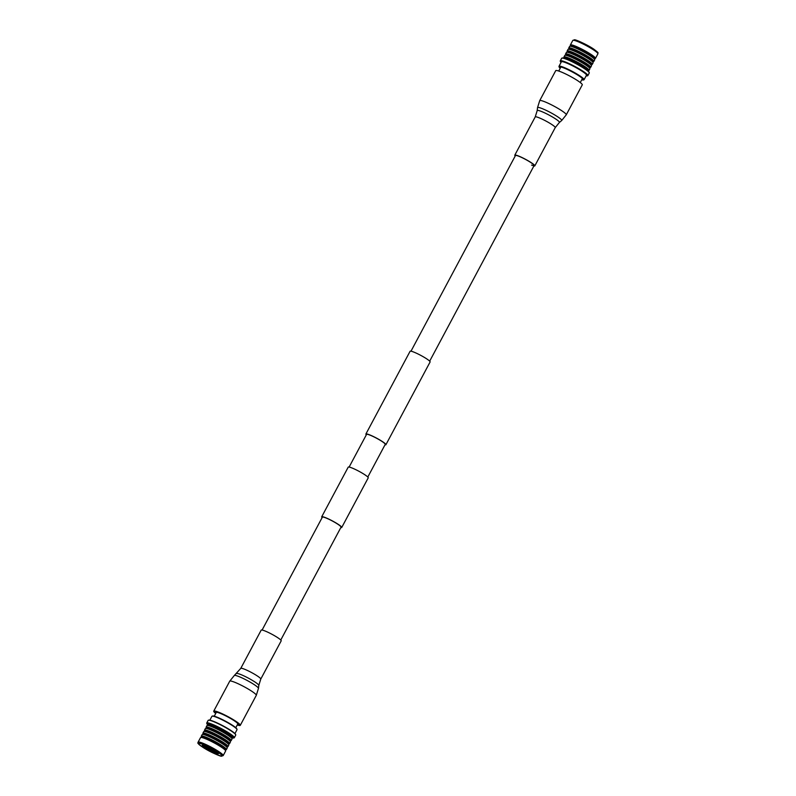 <?xml version="1.0" encoding="UTF-8"?>
<svg xmlns="http://www.w3.org/2000/svg" width="796" height="796" viewBox="0 0 796 796"><rect width="100%" height="100%" fill="white"/><g stroke="black" fill="none" stroke-linecap="round" stroke-linejoin="round"><path stroke-width="1.19" d="M280.779 640.014L341.056 527.141A10.587 1.323 -151.9 0 0 338.161 524.445A10.587 1.323 -151.9 0 0 328.31 518.972A10.587 1.323 -151.9 0 0 322.37 517.161L262.093 630.044M340.817 527.579A11.343 1.413 -151.9 0 0 341.723 527.489L368.24 477.829A11.343 1.413 -151.9 0 0 365.145 474.953A11.343 1.413 -151.9 0 0 354.578 469.093A11.343 1.413 -151.9 0 0 348.22 467.143L321.703 516.803A11.343 1.413 -151.9 0 0 322.131 517.609M341.723 527.489A11.343 1.413 -151.9 0 0 338.628 524.604A11.343 1.413 -151.9 0 0 328.061 518.753A11.343 1.413 -151.9 0 0 321.703 516.803M385.005 444.815A11.343 1.413 -151.9 0 0 385.911 444.725A11.343 1.413 -151.9 0 0 382.816 441.84A11.343 1.413 -151.9 0 0 372.259 435.989A11.343 1.413 -151.9 0 0 365.891 434.039A11.343 1.413 -151.9 0 0 366.319 434.845M385.911 444.725L430.109 361.961A11.343 1.413 -151.9 0 0 427.014 359.076A11.343 1.413 -151.9 0 0 416.447 353.225A11.343 1.413 -151.9 0 0 410.089 351.275L365.891 434.039M367.812 477.033L385.244 444.367A10.587 1.323 -151.9 0 0 382.359 441.68A10.587 1.323 -151.9 0 0 372.498 436.208A10.587 1.323 -151.9 0 0 366.558 434.397L349.126 467.053M202.114 746.767C212.671 754.031 229.825 760.14 218.353 752.548C207.806 745.275 190.652 739.166 202.114 746.767M209.855 720.171L211.925 716.3A14.219 1.771 28.1 0 1 212.124 716.161L212.622 716.012A13.85 1.721 28.1 0 1 215.766 716.689A13.85 1.721 28.1 0 1 228.84 723.047A13.85 1.721 28.1 0 1 236.86 728.957L237.019 729.444A14.219 1.771 28.1 0 1 237.009 729.693L234.949 733.564M212.124 716.161A14.219 1.771 28.1 0 1 215.358 716.848A14.219 1.771 28.1 0 1 233.129 726.081A14.219 1.771 28.1 0 1 237.019 729.444M223.198 755.573L225.626 751.016A14.219 1.771 -151.9 0 0 225.517 750.509A14.219 1.771 -151.9 0 0 221.756 747.394A14.219 1.771 -151.9 0 0 203.975 738.161A14.219 1.771 -151.9 0 0 201.02 737.434A14.219 1.771 -151.9 0 0 200.542 737.613L198.105 742.17C199.149 743.494 194.93 741.365 202.035 746.718C208.522 751.295 221.228 756.857 221.517 756.19L223.198 755.573A14.219 1.771 -151.9 0 0 219.318 751.951A14.219 1.771 -151.9 0 0 206.084 744.618A14.219 1.771 -151.9 0 0 198.105 742.17M225.517 750.509L225.198 750.021A13.701 1.701 -151.9 0 0 221.577 747.016A13.701 1.701 -151.9 0 0 204.453 738.131A13.701 1.701 -151.9 0 0 201.607 737.424L201.02 737.434M225.397 750.339L225.795 749.593A13.701 1.701 -151.9 0 0 222.064 746.111A13.701 1.701 -151.9 0 0 209.308 739.036A13.701 1.701 -151.9 0 0 201.627 736.688L201.229 737.434M207.905 724.927A15.343 1.91 28.1 0 1 206.861 723.673L206.731 723.275A15.631 1.95 28.1 0 1 206.741 722.997L208.134 720.39A15.631 1.95 28.1 0 1 208.353 720.231L208.751 720.121A15.343 1.91 28.1 0 1 212.243 720.868A15.343 1.91 28.1 0 1 226.721 727.902A15.343 1.91 28.1 0 1 235.606 734.449L235.725 734.847A15.631 1.95 28.1 0 1 235.715 735.126L234.322 737.733A15.631 1.95 28.1 0 1 234.104 737.882L233.706 738.001A15.343 1.91 28.1 0 1 232.074 737.832M208.353 720.231A15.631 1.95 28.1 0 1 211.915 720.997A15.631 1.95 28.1 0 1 231.457 731.146A15.631 1.95 28.1 0 1 235.725 734.847M225.706 749.752L225.915 749.752A14.219 1.771 -151.9 0 0 226.402 749.573A14.219 1.771 -151.9 0 0 222.522 745.961A14.219 1.771 -151.9 0 0 209.288 738.618A14.219 1.771 -151.9 0 0 201.308 736.171A14.219 1.771 -151.9 0 0 201.428 736.678L201.537 736.847M206.741 722.997A15.631 1.95 28.1 0 1 215.507 725.683A15.631 1.95 28.1 0 1 230.064 733.753A15.631 1.95 28.1 0 1 234.322 737.733M226.402 749.573L227.228 748.011A14.219 1.771 -151.9 0 0 227.109 747.514A14.219 1.771 -151.9 0 0 223.348 744.399A14.219 1.771 -151.9 0 0 202.622 734.439A14.219 1.771 -151.9 0 0 202.144 734.618L201.308 736.171M206.861 723.673A15.343 1.91 28.1 0 1 214.681 725.673A15.343 1.91 28.1 0 1 229.745 733.952A15.343 1.91 28.1 0 1 233.706 738.001M227.109 747.514L226.8 747.026A13.701 1.701 -151.9 0 0 223.179 744.021A13.701 1.701 -151.9 0 0 203.209 734.429L202.622 734.439M226.999 747.335L227.397 746.588A13.701 1.701 -151.9 0 0 223.666 743.106A13.701 1.701 -151.9 0 0 206.542 734.22A13.701 1.701 -151.9 0 0 203.229 733.683L202.831 734.429M207.945 724.857L207.836 724.688A14.219 1.771 28.1 0 1 207.716 724.181A14.219 1.771 28.1 0 1 211.149 724.738A14.219 1.771 28.1 0 1 228.92 733.962A14.219 1.771 28.1 0 1 232.8 737.584A14.219 1.771 28.1 0 1 232.323 737.763L232.114 737.763M207.716 724.181L207.846 723.922A14.219 1.771 28.1 0 1 215.825 726.37A14.219 1.771 28.1 0 1 229.059 733.713A14.219 1.771 28.1 0 1 232.939 737.325L232.8 737.584M227.308 746.757L227.517 746.757A14.219 1.771 -151.9 0 0 228.004 746.578A14.219 1.771 -151.9 0 0 224.124 742.957A14.219 1.771 -151.9 0 0 206.343 733.733A14.219 1.771 -151.9 0 0 202.91 733.176A14.219 1.771 -151.9 0 0 203.03 733.673L203.139 733.852M207.637 725.445L208.035 724.688A13.701 1.701 28.1 0 1 211.338 725.226A13.701 1.701 28.1 0 1 228.462 734.121A13.701 1.701 28.1 0 1 232.203 737.603L231.805 738.35M228.004 746.578L228.83 745.016A14.219 1.771 -151.9 0 0 228.711 744.519A14.219 1.771 -151.9 0 0 224.95 741.404A14.219 1.771 -151.9 0 0 204.224 731.444A14.219 1.771 -151.9 0 0 203.746 731.623L202.91 733.176M206.343 727.852L206.234 727.683A14.219 1.771 28.1 0 1 206.114 727.186L206.94 725.624A14.219 1.771 28.1 0 1 207.428 725.445L208.005 725.435A13.701 1.701 28.1 0 1 227.974 735.026A13.701 1.701 28.1 0 1 231.596 738.031L231.915 738.519A14.219 1.771 28.1 0 1 232.034 739.016L231.198 740.578A14.219 1.771 28.1 0 1 230.721 740.758L230.512 740.758M228.711 744.519L228.402 744.021A13.701 1.701 -151.9 0 0 224.78 741.026A13.701 1.701 -151.9 0 0 204.811 731.424L204.224 731.444M207.428 725.445A14.219 1.771 28.1 0 1 228.154 735.404A14.219 1.771 28.1 0 1 231.915 738.519M228.601 744.34L228.999 743.593A13.701 1.701 -151.9 0 0 225.268 740.111A13.701 1.701 -151.9 0 0 212.512 733.036A13.701 1.701 -151.9 0 0 204.831 730.688L204.433 731.434M206.114 727.186A14.219 1.771 28.1 0 1 214.084 729.624A14.219 1.771 28.1 0 1 227.318 736.967A14.219 1.771 28.1 0 1 231.198 740.578M228.91 743.763L229.119 743.753A14.219 1.771 -151.9 0 0 229.596 743.573A14.219 1.771 -151.9 0 0 225.726 739.962A14.219 1.771 -151.9 0 0 212.482 732.618A14.219 1.771 -151.9 0 0 204.512 730.181A14.219 1.771 -151.9 0 0 204.632 730.678L204.741 730.857M206.035 728.44L206.433 727.693A13.701 1.701 28.1 0 1 214.114 730.041A13.701 1.701 28.1 0 1 226.86 737.116A13.701 1.701 28.1 0 1 230.601 740.598L230.203 741.345M229.596 743.573L230.432 742.021A14.219 1.771 -151.9 0 0 230.313 741.514A14.219 1.771 -151.9 0 0 226.552 738.399A14.219 1.771 -151.9 0 0 208.781 729.176A14.219 1.771 -151.9 0 0 205.826 728.44A14.219 1.771 -151.9 0 0 205.338 728.619L204.512 730.181M205.826 728.44L206.403 728.43A13.701 1.701 28.1 0 1 209.249 729.136A13.701 1.701 28.1 0 1 226.372 738.031A13.701 1.701 28.1 0 1 230.004 741.026L230.313 741.514M214.253 716.201L216.233 712.49A12.209 1.522 28.1 0 1 219.189 712.967A12.209 1.522 28.1 0 1 234.452 720.887A12.209 1.522 28.1 0 1 237.775 723.992L235.795 727.703M237.337 724.808A14.298 1.781 -151.9 0 0 239.616 724.977A14.298 1.781 -151.9 0 0 232.084 719.057A14.298 1.781 -151.9 0 0 217.845 712.062A14.298 1.781 -151.9 0 0 214.393 711.505A14.298 1.781 -151.9 0 0 215.796 713.306M237.258 724.957A15.054 1.871 -151.9 0 0 240.283 725.335A15.054 1.871 -151.9 0 0 232.352 719.096A15.054 1.871 -151.9 0 0 217.368 711.733A15.054 1.871 -151.9 0 0 213.726 711.156A15.054 1.871 -151.9 0 0 215.716 713.455M240.76 668.391A11.343 1.413 -151.9 0 1 243.506 668.829A11.343 1.413 -151.9 0 1 254.8 674.381A11.343 1.413 -151.9 0 1 260.78 679.078L281.207 640.82A11.343 1.413 -151.9 0 0 275.227 636.123A11.343 1.413 -151.9 0 0 263.934 630.571A11.343 1.413 -151.9 0 0 261.188 630.133L240.76 668.391L234.342 675.466A13.701 1.701 -151.9 0 1 237.596 676.063A13.701 1.701 -151.9 0 1 250.959 682.6A13.701 1.701 -151.9 0 1 258.471 688.351L256.292 695.356A15.054 1.871 -151.9 0 0 248.362 689.117A15.054 1.871 -151.9 0 0 233.367 681.754A15.054 1.871 -151.9 0 0 229.736 681.177L234.342 675.466M574.015 40.327L580.592 41.949L593.886 49.233M560.275 68.167A13.333 1.662 28.1 0 1 559.688 66.954A13.333 1.662 28.1 0 1 567.478 69.521A13.333 1.662 28.1 0 1 579.488 76.217A13.333 1.662 28.1 0 1 583.15 79.481A13.333 1.662 28.1 0 1 581.816 79.67M581.747 79.799A13.85 1.721 -151.9 0 0 583.378 79.988A13.85 1.721 -151.9 0 0 576.971 74.535A13.85 1.721 -151.9 0 0 562.493 67.342A13.85 1.721 -151.9 0 0 559.14 67.043A13.85 1.721 -151.9 0 0 560.205 68.297M583.378 79.988L583.876 79.839A14.219 1.771 -151.9 0 0 584.075 79.7A14.219 1.771 -151.9 0 0 580.194 76.088A14.219 1.771 -151.9 0 0 562.424 66.854A14.219 1.771 -151.9 0 0 558.991 66.307A14.219 1.771 -151.9 0 0 558.981 66.556L559.14 67.043M570.603 45.661L570.483 45.491A14.219 1.771 28.1 0 1 570.364 44.984A14.219 1.771 28.1 0 1 573.807 45.541A14.219 1.771 28.1 0 1 591.577 54.775A14.219 1.771 28.1 0 1 595.458 58.387A14.219 1.771 28.1 0 1 594.98 58.566L594.771 58.566M584.075 79.7L586.483 75.202A14.219 1.771 -151.9 0 0 582.602 71.59A14.219 1.771 -151.9 0 0 569.369 64.247A14.219 1.771 -151.9 0 0 561.389 61.809L558.991 66.307M570.284 46.248L570.692 45.501A13.701 1.701 28.1 0 1 573.996 46.029A13.701 1.701 28.1 0 1 591.12 54.924A13.701 1.701 28.1 0 1 594.861 58.407L594.463 59.153M569.001 48.665L568.891 48.486A14.219 1.771 28.1 0 1 568.772 47.989L569.598 46.427A14.219 1.771 28.1 0 1 570.085 46.248L570.662 46.238A13.701 1.701 28.1 0 1 590.632 55.829A13.701 1.701 28.1 0 1 594.254 58.834L594.572 59.322A14.219 1.771 28.1 0 1 594.692 59.829L593.856 61.382A14.219 1.771 28.1 0 1 593.378 61.561L593.169 61.571M586.145 75.829A15.343 1.91 -151.9 0 0 587.249 75.879A15.343 1.91 -151.9 0 0 580.155 69.839A15.343 1.91 -151.9 0 0 564.105 61.869A15.343 1.91 -151.9 0 0 560.394 61.551A15.343 1.91 -151.9 0 0 561.051 62.436M587.249 75.879L587.647 75.769A15.631 1.95 -151.9 0 0 587.866 75.61A15.631 1.95 -151.9 0 0 583.597 71.63A15.631 1.95 -151.9 0 0 564.056 61.481A15.631 1.95 -151.9 0 0 560.284 60.874A15.631 1.95 -151.9 0 0 560.275 61.153L560.394 61.551M570.085 46.248A14.219 1.771 28.1 0 1 590.811 56.208A14.219 1.771 28.1 0 1 594.572 59.322M587.866 75.61L589.259 73.003A15.631 1.95 -151.9 0 0 589.269 72.725A15.631 1.95 -151.9 0 0 584.99 69.023A15.631 1.95 -151.9 0 0 571.259 61.342A15.631 1.95 -151.9 0 0 561.896 58.118A15.631 1.95 -151.9 0 0 561.678 58.267L560.284 60.874M568.772 47.989A14.219 1.771 28.1 0 1 576.742 50.427A14.219 1.771 28.1 0 1 589.975 57.77A14.219 1.771 28.1 0 1 593.856 61.382M589.269 72.725L589.139 72.327A15.343 1.91 -151.9 0 0 584.951 68.705A15.343 1.91 -151.9 0 0 571.478 61.163A15.343 1.91 -151.9 0 0 562.294 57.999L561.896 58.118M568.692 49.243L569.09 48.496A13.701 1.701 28.1 0 1 576.772 50.845A13.701 1.701 28.1 0 1 589.518 57.919A13.701 1.701 28.1 0 1 593.259 61.401L592.861 62.148M567.399 51.66L567.289 51.481A14.219 1.771 28.1 0 1 567.17 50.984L567.996 49.422A14.219 1.771 28.1 0 1 568.483 49.243L569.06 49.233A13.701 1.701 28.1 0 1 571.906 49.939A13.701 1.701 28.1 0 1 589.03 58.834A13.701 1.701 28.1 0 1 592.652 61.829L592.97 62.327A14.219 1.771 28.1 0 1 593.09 62.824L592.254 64.377A14.219 1.771 28.1 0 1 591.776 64.556L591.567 64.566M587.518 70.575A14.219 1.771 -151.9 0 0 584.413 68.197A14.219 1.771 -151.9 0 0 566.633 58.974A14.219 1.771 -151.9 0 0 564.653 58.367M568.483 49.243A14.219 1.771 28.1 0 1 571.438 49.979A14.219 1.771 28.1 0 1 589.209 59.212A14.219 1.771 28.1 0 1 592.97 62.327M587.906 70.904L587.856 70.824A13.701 1.701 -151.9 0 0 584.234 67.829A13.701 1.701 -151.9 0 0 567.11 58.934A13.701 1.701 -151.9 0 0 564.264 58.227L564.175 58.227M567.17 50.984A14.219 1.771 28.1 0 1 575.14 53.422A14.219 1.771 28.1 0 1 588.373 60.765A14.219 1.771 28.1 0 1 592.254 64.377M588.095 71.073L588.453 70.396A13.701 1.701 -151.9 0 0 584.722 66.914A13.701 1.701 -151.9 0 0 571.966 59.839A13.701 1.701 -151.9 0 0 564.284 57.491L563.926 58.168M567.09 52.237L567.488 51.491A13.701 1.701 28.1 0 1 575.17 53.849A13.701 1.701 28.1 0 1 587.916 60.914A13.701 1.701 28.1 0 1 591.657 64.396L591.259 65.143M588.363 70.555L588.572 70.555A14.219 1.771 -151.9 0 0 589.06 70.376A14.219 1.771 -151.9 0 0 585.179 66.764A14.219 1.771 -151.9 0 0 571.946 59.421A14.219 1.771 -151.9 0 0 563.966 56.984A14.219 1.771 -151.9 0 0 564.085 57.481L564.195 57.65M565.797 54.655L565.687 54.486A14.219 1.771 28.1 0 1 565.568 53.979L566.404 52.427A14.219 1.771 28.1 0 1 566.881 52.247L567.458 52.237A13.701 1.701 28.1 0 1 587.428 61.829A13.701 1.701 28.1 0 1 591.06 64.834L591.368 65.322A14.219 1.771 28.1 0 1 591.488 65.819L590.652 67.381A14.219 1.771 28.1 0 1 590.174 67.561L589.965 67.561M589.06 70.376L589.886 68.814A14.219 1.771 -151.9 0 0 589.766 68.317A14.219 1.771 -151.9 0 0 586.005 65.202A14.219 1.771 -151.9 0 0 565.279 55.242A14.219 1.771 -151.9 0 0 564.802 55.422L563.966 56.984M566.881 52.247A14.219 1.771 28.1 0 1 587.607 62.207A14.219 1.771 28.1 0 1 591.368 65.322M589.766 68.317L589.458 67.829A13.701 1.701 -151.9 0 0 585.836 64.824A13.701 1.701 -151.9 0 0 565.866 55.232L565.279 55.242M565.568 53.979A14.219 1.771 28.1 0 1 569.001 54.536A14.219 1.771 28.1 0 1 586.781 63.77A14.219 1.771 28.1 0 1 590.652 67.381M589.657 68.148L590.055 67.401A13.701 1.701 -151.9 0 0 586.324 63.919A13.701 1.701 -151.9 0 0 569.2 55.023A13.701 1.701 -151.9 0 0 565.886 54.486L565.488 55.242M566.264 114.823A15.054 1.871 28.1 0 0 558.334 108.594A15.054 1.871 28.1 0 0 543.34 101.231A15.054 1.871 28.1 0 0 539.708 100.644L555.717 70.665A15.054 1.871 28.1 0 1 559.349 71.252A15.054 1.871 28.1 0 1 574.344 78.615A15.054 1.871 28.1 0 1 582.274 84.844L566.264 114.823L561.658 120.534A13.701 1.701 28.1 0 0 554.772 114.962A13.701 1.701 28.1 0 0 540.862 108.097A13.701 1.701 28.1 0 0 537.529 107.649L537.191 110.614A12.597 1.572 28.1 0 1 540.255 111.022A12.597 1.572 28.1 0 1 553.051 117.33A12.597 1.572 28.1 0 1 559.389 122.465L561.658 120.534M515.221 155.986A11.343 1.413 28.1 0 1 514.793 155.18A11.343 1.413 28.1 0 1 517.529 155.618A11.343 1.413 28.1 0 1 528.833 161.17A11.343 1.413 28.1 0 1 534.812 165.867A11.343 1.413 28.1 0 1 533.907 165.956M410.995 351.185L515.46 155.538A10.587 1.323 28.1 0 1 518.017 155.946A10.587 1.323 28.1 0 1 528.564 161.13A10.587 1.323 28.1 0 1 534.146 165.508A10.587 1.323 28.1 0 1 531.589 165.1M204.562 747.633L216.194 753.673C219.139 754.359 219.049 753.693 215.905 751.673L204.274 745.633C201.328 744.947 201.418 745.623 204.562 747.633M217.557 752.926A8.418 1.045 28.1 0 1 205.527 747.046A8.418 1.045 28.1 0 1 203.438 745.384M260.78 679.078L258.809 685.386A12.597 1.572 -151.9 0 0 251.894 680.102A12.597 1.572 -151.9 0 0 239.606 674.083A12.597 1.572 -151.9 0 0 236.611 673.535M597.895 53.83C597.328 52.068 600.124 54.078 593.965 49.282C587.478 44.705 574.772 39.143 574.483 39.81L572.802 40.427A14.219 1.771 28.1 0 1 580.782 42.875A14.219 1.771 28.1 0 1 594.015 50.208A14.219 1.771 28.1 0 1 597.895 53.83L595.458 58.387M514.793 155.18L535.22 116.922A11.343 1.413 28.1 0 1 537.957 117.36A11.343 1.413 28.1 0 1 549.26 122.912A11.343 1.413 28.1 0 1 555.24 127.609L559.389 122.465M429.681 361.155L534.146 165.508M202.771 745.265C204.701 745.494 209.059 747.613 215.825 751.633L218.034 753.414M237.735 724.081L238.86 723.743M216.194 712.579L215.835 711.455M256.292 695.356L240.283 725.335M258.809 685.386L258.471 688.351M229.736 681.177L213.726 711.156M572.802 40.427L570.364 44.984M580.284 82.545L582.443 78.486M558.742 71.043L560.901 66.983M535.22 116.922L537.191 110.614M534.812 165.867L555.24 127.609M539.708 100.644L537.529 107.649"/></g></svg>
